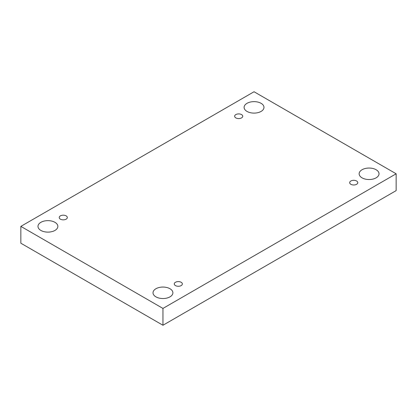 <?xml version="1.0" encoding="UTF-8"?>
<svg xmlns="http://www.w3.org/2000/svg" width="417" height="417" viewBox="0 0 417 417"><rect width="100%" height="100%" fill="white"/><g stroke="black" fill="none" stroke-linecap="round" stroke-linejoin="round"><path stroke-width="0.63" d="M162.953 308.424L162.953 325.255L396.15 190.621L396.15 173.79L254.047 91.745L20.85 226.379L162.953 308.424L396.15 173.79M20.85 226.379L20.85 243.21L162.953 325.255M247.02 103.317A9.94 5.739 180 0 1 257.847 102.071A9.94 5.739 180 0 1 263.982 107.372A9.94 5.739 180 0 1 254.047 113.111A9.94 5.739 180 0 1 244.107 107.372A9.94 5.739 180 0 1 247.02 103.317M40.892 222.324A9.94 5.739 180 0 1 51.718 221.078A9.94 5.739 180 0 1 57.854 226.379A9.94 5.739 180 0 1 47.919 232.118A9.94 5.739 180 0 1 37.978 226.379A9.94 5.739 180 0 1 40.892 222.324M155.927 288.741A9.94 5.739 180 0 1 166.758 287.495A9.94 5.739 180 0 1 172.893 292.797A9.94 5.739 180 0 1 162.953 298.536A9.94 5.739 180 0 1 153.018 292.797A9.94 5.739 180 0 1 155.927 288.741M362.055 169.735A9.94 5.739 180 0 1 372.887 168.489A9.94 5.739 180 0 1 379.022 173.79A9.94 5.739 180 0 1 369.081 179.529A9.94 5.739 180 0 1 359.146 173.79A9.94 5.739 180 0 1 362.055 169.735M350.864 184.309A4.05 2.335 0 0 0 355.279 184.814A4.05 2.335 0 0 0 357.776 182.656A4.05 2.335 0 0 0 353.725 180.316A4.05 2.335 0 0 0 349.681 182.656A4.05 2.335 0 0 0 350.864 184.309M175.448 285.582A4.05 2.335 0 0 0 179.857 286.093A4.05 2.335 0 0 0 182.359 283.93A4.05 2.335 0 0 0 178.309 281.595A4.05 2.335 0 0 0 174.259 283.93A4.05 2.335 0 0 0 175.448 285.582M60.408 219.17A4.05 2.335 0 0 0 64.823 219.676A4.05 2.335 0 0 0 67.319 217.518A4.05 2.335 0 0 0 63.275 215.177A4.05 2.335 0 0 0 59.224 217.518A4.05 2.335 0 0 0 60.408 219.17M235.829 117.891A4.05 2.335 0 0 0 240.239 118.397A4.05 2.335 0 0 0 242.741 116.239A4.05 2.335 0 0 0 238.691 113.904A4.05 2.335 0 0 0 234.641 116.239A4.05 2.335 0 0 0 235.829 117.891"/></g></svg>
